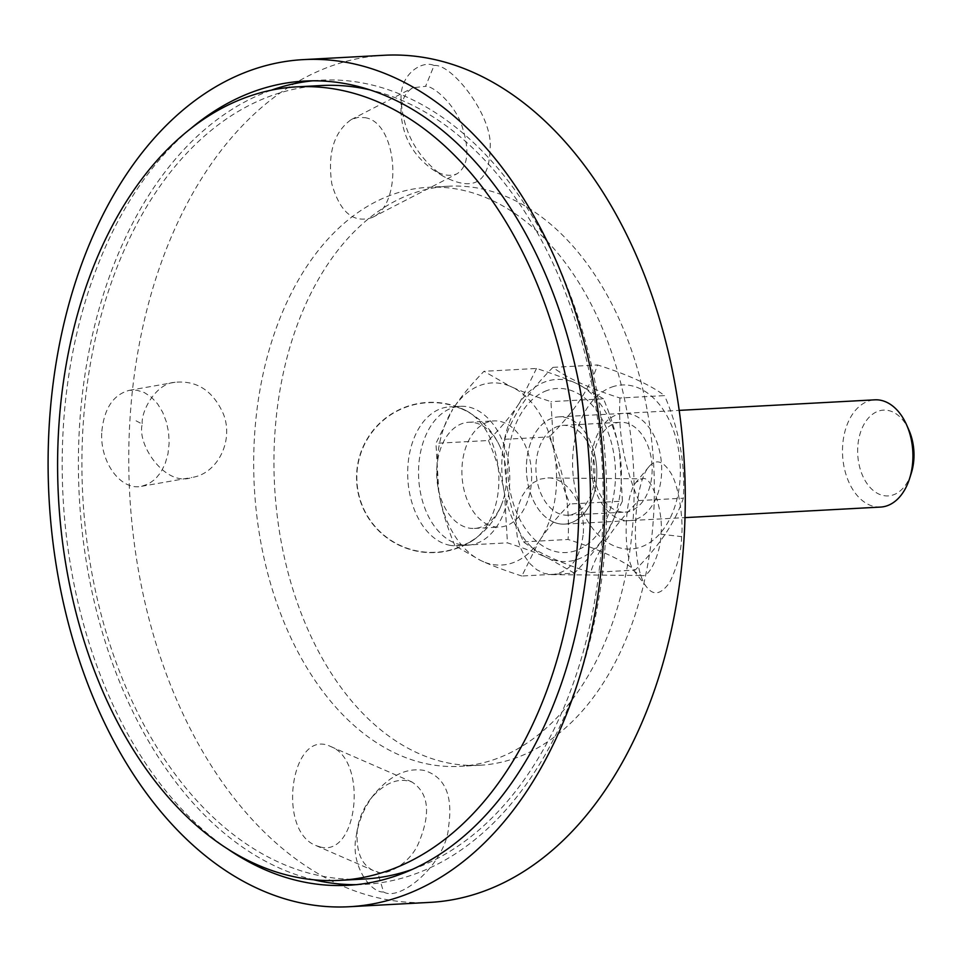 <?xml version="1.0" encoding="UTF-8"?>
<svg xmlns="http://www.w3.org/2000/svg" width="962" height="962" viewBox="0 0 962 962"><rect width="100%" height="100%" fill="white"/><g stroke="black" fill="none" stroke-linecap="round" stroke-linejoin="round"><path stroke-width="0.72" stroke-dasharray="4.81 3.61" d="M383.549 891.93C371.079 893.313 349.41 864.802 356.445 835.004C358.97 819.648 364.995 805.952 374.507 793.903C390.38 775.324 406.902 767.496 424.074 770.418C444.781 776.719 452.994 795.165 448.701 825.757C446.813 863.118 400.108 902.356 383.549 891.93L377.525 871.909M377.525 871.897C385.149 876.562 410.269 864.056 418.831 842.508C431.036 813.215 428.751 793.061 411.989 782.046C398.436 777.236 384.716 782.731 370.851 798.508C363.732 807.503 359.235 817.736 357.347 829.196C355.687 850.853 361.039 864.658 373.412 870.598L377.525 871.897M384.175 55.267A424.182 277.729 -93.1 0 0 128.752 456.806A424.182 277.729 -93.1 0 0 381.337 898.556A424.182 277.729 -93.1 0 0 429.846 902.392M426.334 763.744A289.947 189.839 -93.1 0 0 459.487 766.365A289.947 189.839 -93.1 0 0 633.453 466.618A289.947 189.839 -93.1 0 0 428.282 187.313A289.947 189.839 -93.1 0 0 253.679 461.784A289.947 189.839 -93.1 0 0 426.334 763.744M136.051 420.815L142.256 424.062C136.556 445.069 166.005 487.421 191.835 477.465C217.268 473.953 234.139 440.993 223.424 414.057C213.155 390.885 197.054 380.291 175.132 382.263C155.736 383.297 140.777 411.604 142.256 424.074M681.589 536.64C681.349 551.37 677.344 566.654 669.588 582.479C661.255 594.336 653.703 595.971 646.945 587.385C630.026 568.229 632.587 484.824 648.953 466.678C655.591 458.994 662.505 460.557 669.708 471.356C679.449 484.463 683.525 522.691 681.589 536.64M434.09 65.524C451.455 63.131 492.544 115.44 490.163 147.318C489.598 182.636 473.893 192.256 443.061 176.178C417.063 157.347 403.09 131.902 401.13 99.844C399.483 73.377 422.967 60.017 434.09 65.524L425.577 86.327L412.914 87.758C405.279 92.244 401.298 100.433 400.986 112.326C402.501 136.388 412.987 155.399 432.431 169.372C442.135 175.385 450.372 176.828 457.166 173.701C467.977 166.258 469.769 150.998 462.542 127.886C456.613 106.181 433.561 85.353 425.577 86.339M320.262 846.957L316.065 845.598C276.07 830.699 291.402 726.863 330.688 746.536C368.145 760.136 358.02 857.635 320.262 846.957M101.852 431.192C104.269 408.225 113.432 394.6 129.317 390.332L136.857 390.235L144.312 392.544L151.335 397.162L157.552 403.824L162.662 412.229L166.402 421.945L168.603 432.479L169.132 443.302L167.965 453.872L165.175 463.672L160.894 472.198L155.339 479.028L148.785 483.814L141.558 486.315C120.587 490.957 99.339 461.471 101.852 431.192M364.875 117.653C397.522 121.994 403.607 204.04 372.282 217.484C353.571 223.665 340.091 212.494 331.842 183.97C327.405 153.475 333.874 132.022 351.238 119.589L357.96 117.4L364.875 117.653M313.937 879.821A402.705 263.66 86.9 0 1 79.281 496.488A402.705 263.66 86.9 0 1 271.368 90.163M312.794 80.808A402.705 263.66 86.9 0 1 320.899 80.183A402.705 263.66 86.9 0 1 605.856 468.109A402.705 263.66 86.9 0 1 364.249 884.415A402.705 263.66 86.9 0 1 356.132 884.667M228.439 849.482A402.705 263.66 86.9 0 1 63.071 497.366A402.705 263.66 86.9 0 1 189.634 129.509M583.297 533.405C585.521 505.447 567.604 477.392 547.871 477.934L540.428 479.076L533.441 482.575L527.272 488.275L522.234 495.875L518.566 505.002L516.462 515.199L516.029 525.949L517.279 536.712L520.165 546.957L524.518 556.156L530.134 563.864L536.736 569.696L543.999 573.34L551.527 574.627C569.696 572.751 580.278 559.006 583.297 533.405M660.846 534.175C664.02 515.824 652.332 474.206 642.255 478.86L636.014 482.347C624.254 495.67 622.113 557.178 634.523 571.536L641.389 575.504C650.456 578.739 661.483 548.629 660.846 534.175L681.589 536.652M449.074 545.129A69.529 45.527 -93.1 0 0 457.022 545.767A69.529 45.527 -93.1 0 0 472.955 540.343A69.529 45.527 -93.1 0 0 498.701 485.978A69.529 45.527 -93.1 0 0 465.957 410.57A69.529 45.527 -93.1 0 0 449.543 406.902A69.529 45.527 -93.1 0 0 407.672 472.727A69.529 45.527 -93.1 0 0 449.074 545.129M459.944 544.552A69.529 45.527 -93.1 0 0 467.893 545.177A69.529 45.527 -93.1 0 0 509.607 473.292A69.529 45.527 -93.1 0 0 460.401 406.313A69.529 45.527 -93.1 0 0 418.53 472.138A69.529 45.527 -93.1 0 0 459.944 544.552M446.596 762.65A289.947 189.839 -93.1 0 0 479.749 765.271A289.947 189.839 -93.1 0 0 653.715 465.524A289.947 189.839 -93.1 0 0 448.545 186.219A289.947 189.839 -93.1 0 0 273.942 460.69A289.947 189.839 -93.1 0 0 446.596 762.65M880.603 507.07A53.692 35.161 86.9 0 1 869.143 504.822A53.692 35.161 86.9 0 1 842.604 446.572A53.692 35.161 86.9 0 1 874.819 399.831M908.994 430.279A42.953 28.126 -93.1 0 0 862.649 426.96A42.953 28.126 -93.1 0 0 878.967 494.107A42.953 28.126 -93.1 0 0 911.303 473.136M553.042 521.861A53.692 35.161 86.9 0 1 526.503 463.612A53.692 35.161 86.9 0 1 558.718 416.871A53.692 35.161 86.9 0 1 596.717 468.602A53.692 35.161 86.9 0 1 564.502 524.11A53.692 35.161 86.9 0 1 553.042 521.861M454.906 545.682C447.715 528.439 442.64 512.265 439.706 497.174A91.174 59.692 -93.1 0 0 480.699 560.485L454.906 545.682L507.431 542.857C522.823 547.823 535.521 552.537 545.538 556.998A91.174 59.692 86.9 0 1 504.545 493.686L507.431 542.857M438.84 492.508L435.966 443.326L452.717 409.295A91.174 59.692 -93.1 0 0 438.84 492.508L439.706 497.174M454.918 406C462.133 395.37 471.825 383.802 483.994 371.296L509.788 386.099A91.174 59.692 -93.1 0 0 454.918 406L452.717 409.295M521.873 576.01C506.481 571.055 493.771 566.341 483.754 561.88A91.174 59.692 -93.1 0 0 538.624 541.979L521.873 576.01L574.386 573.184C586.555 560.678 596.248 549.11 603.463 538.479A91.174 59.692 86.9 0 1 548.605 558.381L574.386 573.184M512.842 387.482C522.859 391.943 535.557 396.657 550.949 401.623L553.835 450.793A91.174 59.692 -93.1 0 0 512.842 387.482L509.788 386.099M554.701 455.471C557.635 470.55 562.698 486.724 569.889 503.98C557.732 516.486 548.039 528.054 540.824 538.684A91.174 59.692 -93.1 0 0 554.701 455.471L553.835 450.793M488.492 440.5C495.683 457.756 500.745 473.929 503.679 489.009A91.174 59.692 86.9 0 1 517.556 405.796C510.341 416.426 500.649 427.994 488.492 440.5L435.966 443.326M536.507 368.47L519.757 402.501A91.174 59.692 86.9 0 1 574.627 382.599C564.61 378.138 551.899 373.424 536.507 368.47L483.994 371.296M603.475 398.797L577.681 383.994A91.174 59.692 86.9 0 1 618.674 447.306C615.74 432.215 610.666 416.053 603.475 398.797L550.949 401.623M622.414 501.154L619.54 451.972A91.174 59.692 86.9 0 1 605.663 535.185L622.414 501.154L569.889 503.98M618.674 447.306L619.54 451.972M574.627 382.599L577.681 383.994M517.556 405.796L519.757 402.501M605.663 535.185L603.463 538.479M548.605 558.381L545.538 556.998M504.545 493.686L503.679 489.009M538.624 541.979L540.824 538.684M480.699 560.485L483.754 561.88M437.734 460.028A53.163 34.8 86.9 0 1 468.698 422.27A53.163 34.8 86.9 0 1 499.975 446.645A53.163 34.8 86.9 0 1 502.898 500.829A53.163 34.8 86.9 0 1 474.422 528.427A53.163 34.8 86.9 0 1 463.071 526.202A53.163 34.8 86.9 0 1 437.734 460.028M488.287 524.843A53.163 34.8 86.9 0 1 462.013 467.171A53.163 34.8 86.9 0 1 493.903 420.911A53.163 34.8 86.9 0 1 531.529 472.114A53.163 34.8 86.9 0 1 499.627 527.068A53.163 34.8 86.9 0 1 488.287 524.843M593.807 460.113A44.973 29.449 86.9 0 1 567.833 515.199A44.973 29.449 86.9 0 1 537.012 480.459A44.973 29.449 86.9 0 1 562.986 425.384A44.973 29.449 86.9 0 1 593.807 460.113M595.514 458.345A53.692 35.149 -93.1 0 0 536.375 431.313A53.692 35.149 -93.1 0 0 552.946 521.813A53.692 35.149 -93.1 0 0 595.514 458.345M594.263 477.368A44.973 29.449 -93.1 0 0 625.072 512.109A44.973 29.449 -93.1 0 0 652.056 465.62A44.973 29.449 -93.1 0 0 620.237 422.294A44.973 29.449 -93.1 0 0 594.263 477.368M546.969 390.536A82.155 53.788 -93.1 0 0 524.013 526.563A82.155 53.788 -93.1 0 0 613.852 494.384A82.155 53.788 -93.1 0 0 546.969 390.536M592.556 479.136A53.692 35.149 86.9 0 1 635.112 415.668A53.692 35.149 86.9 0 1 651.695 506.18A53.692 35.149 86.9 0 1 592.556 479.136M611.808 387.049A82.155 53.788 86.9 0 1 678.691 490.885A82.155 53.788 86.9 0 1 588.864 523.063A82.155 53.788 86.9 0 1 611.808 387.049M619.973 398.015C617.941 432.647 624.206 466.847 638.768 500.589C614.393 525.011 598.316 548.989 590.536 572.522C559.896 562.758 537.554 552.537 523.508 541.883C508.958 508.128 502.693 473.941 504.725 439.297C512.505 415.764 528.583 391.787 552.958 367.364C567.003 378.03 589.345 388.239 619.973 398.015L664.55 395.61C650.504 384.944 628.162 374.735 597.534 364.959C589.742 388.492 573.665 412.47 549.302 436.892C563.852 470.646 570.117 504.834 568.085 539.478C598.725 549.242 621.055 559.463 635.112 570.117C659.475 545.694 675.552 521.717 683.345 498.184C685.365 463.552 679.112 429.353 664.55 395.61M552.958 367.364L597.534 364.959M504.725 439.297L549.302 436.892M523.508 541.883L568.085 539.478M638.768 500.589L683.345 498.184M590.536 572.522L635.112 570.117M412.109 869.456A397.33 260.149 -93.1 0 0 602.116 537.409A397.33 260.149 -93.1 0 0 370.093 89.911M321.188 85.546A397.33 260.149 -93.1 0 0 82.792 496.308A397.33 260.149 -93.1 0 0 363.961 879.052M356.445 835.004L357.347 829.196M374.507 793.903L370.851 798.508M316.065 845.598L373.412 870.598M330.688 746.536L412.013 781.998M141.558 486.315L191.823 477.453M129.317 390.332L175.132 382.251M443.061 176.178L432.431 169.372M401.13 99.844L400.986 112.326M372.282 217.484L457.154 173.689M351.238 119.589L412.914 87.758M348.04 885.293L364.249 884.415M304.677 81.061L320.899 80.183M646.945 587.385L634.523 571.536M648.953 466.678L636.014 482.347M551.527 574.627L641.389 575.504M547.871 477.934L642.255 478.86M465.957 410.57A75.168 75.168 0 0 0 376.876 528.896A75.168 75.168 0 0 0 472.955 540.343M460.401 406.313L449.543 406.902M467.893 545.177L457.022 545.767M448.545 186.219L428.282 187.313M479.749 765.271L459.487 766.365M564.502 524.11L684.992 517.616M558.718 416.871L679.208 410.377M499.975 446.645A74.904 74.904 0 0 0 357.84 465.175A74.904 74.904 0 0 0 413.852 550.228A74.904 74.904 0 0 0 502.898 500.829M474.422 528.427L499.627 527.068M468.698 422.27L493.903 420.911M567.833 515.199L625.072 512.109M562.986 425.384L620.237 422.294"/><path stroke-width="1.44" d="M349.194 906.733L429.846 902.392A424.182 277.729 -93.1 0 0 684.331 463.876A424.182 277.729 -93.1 0 0 384.175 55.267L303.523 59.608A424.182 277.729 -93.1 0 0 48.1 461.147A424.182 277.729 -93.1 0 0 300.685 902.897A424.182 277.729 -93.1 0 0 349.194 906.733A424.182 277.729 -93.1 0 0 603.679 468.229A424.182 277.729 -93.1 0 0 303.523 59.608M356.132 884.667A402.705 263.66 86.9 0 1 318.194 880.771A402.705 263.66 86.9 0 1 313.937 879.821M271.368 90.163A402.705 263.66 86.9 0 1 312.794 80.808M189.634 129.509A402.705 263.66 86.9 0 1 304.677 81.061A402.705 263.66 86.9 0 1 589.646 468.987A402.705 263.66 86.9 0 1 348.04 885.293A402.705 263.66 86.9 0 1 301.984 881.649A402.705 263.66 86.9 0 1 228.439 849.482M679.208 410.377L874.819 399.831A53.692 35.161 86.9 0 1 906.673 425.024A53.692 35.161 86.9 0 1 909.559 478.607A53.692 35.161 86.9 0 1 880.603 507.07L684.992 517.616M909.559 478.607L911.303 473.136A42.953 28.126 -93.1 0 0 908.994 430.279L906.673 425.024M370.093 89.911A397.33 260.149 -93.1 0 0 321.188 85.546L296.873 86.857A397.33 260.149 -93.1 0 0 58.478 497.619A397.33 260.149 -93.1 0 0 339.646 880.362A397.33 260.149 -93.1 0 0 577.789 538.72A397.33 260.149 -93.1 0 0 296.873 86.857M339.646 880.362L363.961 879.052A397.33 260.149 -93.1 0 0 412.109 869.456"/></g></svg>
